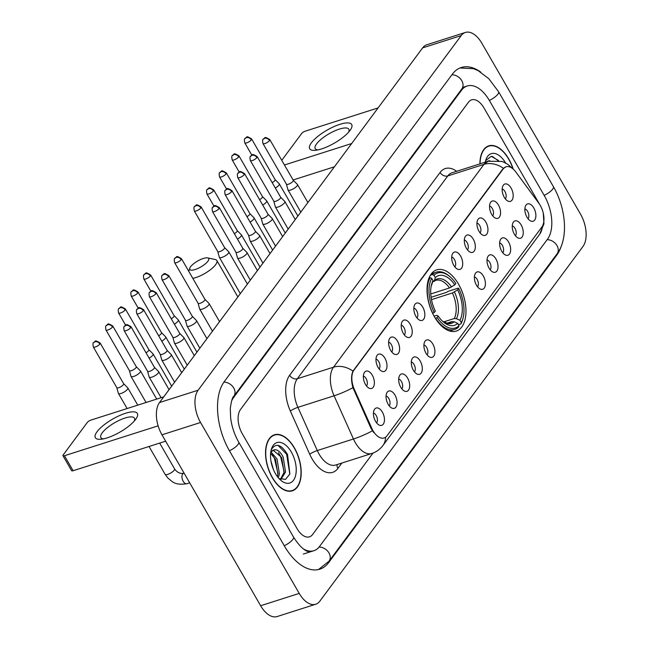 <?xml version="1.0" encoding="UTF-8"?>
<svg xmlns="http://www.w3.org/2000/svg" width="649" height="649" viewBox="0 0 649 649"><rect width="100%" height="100%" fill="white"/><g stroke="black" fill="none" stroke-linecap="round" stroke-linejoin="round"><path stroke-width="0.97" d="M458.567 284.205A32.142 17.693 72.3 0 0 436.72 269.862A32.142 17.693 72.3 0 0 434.424 316.753A32.142 17.693 72.3 0 0 456.271 331.104A32.142 17.693 72.3 0 0 458.567 284.205M491.642 214.292A9.094 5.005 -107.7 0 1 490.628 202.334A9.094 5.005 -107.7 0 1 498.473 205.084A9.094 5.005 -107.7 0 1 500.363 214.843A9.094 5.005 -107.7 0 1 495.714 218.251A9.094 5.005 -107.7 0 1 491.642 214.292M492.713 215.874A5.46 3.002 72.3 0 0 492.283 208.467A5.46 3.002 72.3 0 0 489.565 206.009M479.019 231.304A9.094 5.005 -107.7 0 1 478.013 219.346A9.094 5.005 -107.7 0 1 485.858 222.096A9.094 5.005 -107.7 0 1 487.748 231.855A9.094 5.005 -107.7 0 1 483.091 235.263A9.094 5.005 -107.7 0 1 479.019 231.304M480.09 232.886A5.46 3.002 72.3 0 0 479.668 225.479A5.46 3.002 72.3 0 0 476.942 223.021M466.404 248.316A9.094 5.005 -107.7 0 1 465.39 236.358A9.094 5.005 -107.7 0 1 473.235 239.108A9.094 5.005 -107.7 0 1 475.125 248.867A9.094 5.005 -107.7 0 1 470.476 252.274A9.094 5.005 -107.7 0 1 466.404 248.316M467.475 249.897A5.46 3.002 72.3 0 0 467.045 242.491A5.46 3.002 72.3 0 0 464.319 240.033M453.781 265.327A9.094 5.005 -107.7 0 1 452.775 253.37A9.094 5.005 -107.7 0 1 460.62 256.12A9.094 5.005 -107.7 0 1 462.51 265.879A9.094 5.005 -107.7 0 1 457.853 269.286A9.094 5.005 -107.7 0 1 453.781 265.327M454.852 266.909A5.46 3.002 72.3 0 0 454.43 259.503A5.46 3.002 72.3 0 0 451.704 257.036M415.92 316.363A9.094 5.005 -107.7 0 1 414.914 304.397A9.094 5.005 -107.7 0 1 422.759 307.147A9.094 5.005 -107.7 0 1 424.649 316.915A9.094 5.005 -107.7 0 1 419.992 320.314A9.094 5.005 -107.7 0 1 415.92 316.363M416.991 317.945A5.46 3.002 72.3 0 0 416.569 310.53A5.46 3.002 72.3 0 0 413.843 308.072M403.305 333.375A9.094 5.005 -107.7 0 1 402.291 321.409A9.094 5.005 -107.7 0 1 410.136 324.159A9.094 5.005 -107.7 0 1 412.026 333.927A9.094 5.005 -107.7 0 1 407.377 337.326A9.094 5.005 -107.7 0 1 403.305 333.375M404.376 334.949A5.46 3.002 72.3 0 0 403.946 327.542A5.46 3.002 72.3 0 0 401.228 325.084M390.682 350.379A9.094 5.005 -107.7 0 1 389.676 338.421A9.094 5.005 -107.7 0 1 397.521 341.171A9.094 5.005 -107.7 0 1 399.411 350.931A9.094 5.005 -107.7 0 1 394.754 354.338A9.094 5.005 -107.7 0 1 390.682 350.379M391.753 351.961A5.46 3.002 72.3 0 0 391.331 344.554A5.46 3.002 72.3 0 0 388.605 342.096M378.067 367.391A9.094 5.005 -107.7 0 1 377.053 355.433A9.094 5.005 -107.7 0 1 384.898 358.183A9.094 5.005 -107.7 0 1 386.788 367.942A9.094 5.005 -107.7 0 1 382.131 371.35A9.094 5.005 -107.7 0 1 378.067 367.391M379.138 368.973A5.46 3.002 72.3 0 0 378.708 361.566A5.46 3.002 72.3 0 0 375.982 359.108M365.444 384.403A9.094 5.005 -107.7 0 1 364.438 372.445A9.094 5.005 -107.7 0 1 372.283 375.195A9.094 5.005 -107.7 0 1 374.173 384.954A9.094 5.005 -107.7 0 1 369.516 388.362A9.094 5.005 -107.7 0 1 365.444 384.403M366.515 385.985A5.46 3.002 72.3 0 0 366.093 378.578A5.46 3.002 72.3 0 0 363.367 376.12M504.265 197.288A9.094 5.005 -107.7 0 1 503.251 185.322A9.094 5.005 -107.7 0 1 511.096 188.072A9.094 5.005 -107.7 0 1 512.986 197.84A9.094 5.005 -107.7 0 1 508.329 201.239A9.094 5.005 -107.7 0 1 504.265 197.288M505.336 198.862A5.46 3.002 72.3 0 0 504.906 191.455A5.46 3.002 72.3 0 0 502.18 188.997M514.341 234.175A9.094 5.005 -107.7 0 1 513.327 222.218A9.094 5.005 -107.7 0 1 521.171 224.968A9.094 5.005 -107.7 0 1 523.062 234.727A9.094 5.005 -107.7 0 1 518.413 238.134A9.094 5.005 -107.7 0 1 514.341 234.175M515.411 235.757A5.46 3.002 72.3 0 0 514.981 228.351A5.46 3.002 72.3 0 0 512.264 225.884M501.718 251.187A9.094 5.005 -107.7 0 1 500.712 239.23A9.094 5.005 -107.7 0 1 508.556 241.98A9.094 5.005 -107.7 0 1 510.447 251.739A9.094 5.005 -107.7 0 1 505.79 255.146A9.094 5.005 -107.7 0 1 501.718 251.187M502.788 252.769A5.46 3.002 72.3 0 0 502.367 245.354A5.46 3.002 72.3 0 0 499.641 242.896M489.103 268.199A9.094 5.005 -107.7 0 1 488.089 256.233A9.094 5.005 -107.7 0 1 495.933 258.983A9.094 5.005 -107.7 0 1 497.824 268.751A9.094 5.005 -107.7 0 1 493.175 272.15A9.094 5.005 -107.7 0 1 489.103 268.199M490.173 269.781A5.46 3.002 72.3 0 0 489.744 262.366A5.46 3.002 72.3 0 0 487.018 259.908M476.48 285.211A9.094 5.005 -107.7 0 1 475.474 273.245A9.094 5.005 -107.7 0 1 483.318 275.995A9.094 5.005 -107.7 0 1 485.209 285.763A9.094 5.005 -107.7 0 1 480.552 289.162A9.094 5.005 -107.7 0 1 476.48 285.211M477.55 286.793A5.46 3.002 72.3 0 0 477.129 279.378A5.46 3.002 72.3 0 0 474.403 276.92M426.004 353.251A9.094 5.005 -107.7 0 1 424.99 341.293A9.094 5.005 -107.7 0 1 432.834 344.043A9.094 5.005 -107.7 0 1 434.725 353.802A9.094 5.005 -107.7 0 1 430.076 357.21A9.094 5.005 -107.7 0 1 426.004 353.251M427.074 354.833A5.46 3.002 72.3 0 0 426.644 347.426A5.46 3.002 72.3 0 0 423.927 344.968M413.381 370.263A9.094 5.005 -107.7 0 1 412.375 358.305A9.094 5.005 -107.7 0 1 420.219 361.055A9.094 5.005 -107.7 0 1 422.11 370.814A9.094 5.005 -107.7 0 1 417.453 374.222A9.094 5.005 -107.7 0 1 413.381 370.263M414.451 371.845A5.46 3.002 72.3 0 0 414.03 364.438A5.46 3.002 72.3 0 0 411.304 361.972M400.766 387.275A9.094 5.005 -107.7 0 1 399.752 375.317A9.094 5.005 -107.7 0 1 407.596 378.067A9.094 5.005 -107.7 0 1 409.487 387.826A9.094 5.005 -107.7 0 1 404.83 391.233A9.094 5.005 -107.7 0 1 400.766 387.275M401.836 388.856A5.46 3.002 72.3 0 0 401.406 381.442A5.46 3.002 72.3 0 0 398.681 378.984M388.143 404.286A9.094 5.005 -107.7 0 1 387.137 392.321A9.094 5.005 -107.7 0 1 394.981 395.071A9.094 5.005 -107.7 0 1 396.872 404.838A9.094 5.005 -107.7 0 1 392.215 408.237A9.094 5.005 -107.7 0 1 388.143 404.286M389.213 405.868A5.46 3.002 72.3 0 0 388.792 398.454A5.46 3.002 72.3 0 0 386.066 395.995M375.528 421.298A9.094 5.005 -107.7 0 1 374.514 409.332A9.094 5.005 -107.7 0 1 382.358 412.083A9.094 5.005 -107.7 0 1 384.249 421.85A9.094 5.005 -107.7 0 1 379.592 425.249A9.094 5.005 -107.7 0 1 375.528 421.298M376.598 422.88A5.46 3.002 72.3 0 0 376.169 415.465A5.46 3.002 72.3 0 0 373.443 413.007M526.964 217.164A9.094 5.005 -107.7 0 1 525.95 205.206A9.094 5.005 -107.7 0 1 533.794 207.956A9.094 5.005 -107.7 0 1 535.685 217.715A9.094 5.005 -107.7 0 1 531.028 221.122A9.094 5.005 -107.7 0 1 526.964 217.164M528.035 218.745A5.46 3.002 72.3 0 0 527.605 211.339A5.46 3.002 72.3 0 0 524.879 208.881M538.743 203.064A16.371 9.013 -107.7 0 1 540.195 205.287A16.371 9.013 -107.7 0 1 541.834 227.069L386.934 435.868A16.371 9.013 -107.7 0 1 384.119 437.97A16.371 9.013 -107.7 0 1 371.731 428.194L354.346 389.424A16.371 9.013 -107.7 0 1 353.965 370.108L503.243 168.886A16.371 9.013 -107.7 0 1 506.05 166.785A16.371 9.013 -107.7 0 1 515.736 171.871L538.743 203.064M513.181 169.04A29.408 16.193 72.3 0 0 508.775 158.981A29.408 16.193 72.3 0 0 488.778 145.855A29.408 16.193 72.3 0 0 479.895 163.881M294.419 447.915A29.408 16.193 72.3 0 0 274.43 434.789A29.408 16.193 72.3 0 0 272.32 477.705A29.408 16.193 72.3 0 0 292.318 490.831A29.408 16.193 72.3 0 0 294.419 447.915M373.824 432.696L371.033 428.413L352.926 387.672C351.101 380.89 351.117 375.365 352.975 371.106L502.764 169.04L505.766 166.874M297.112 528.708A18.196 10.011 72.3 0 0 309.484 536.828A18.196 10.011 72.3 0 0 312.607 534.492L373.021 453.059L312.607 534.492A18.196 10.011 72.3 0 1 309.484 536.828A18.196 10.011 72.3 0 1 297.112 528.708L242.296 433.759L297.112 528.708M539.376 203.964A18.196 10.011 72.3 0 0 538.8 202.926L483.984 107.969A18.196 10.011 72.3 0 0 471.612 99.849A18.196 10.011 72.3 0 0 468.489 102.193L240.471 409.551A18.196 10.011 72.3 0 0 242.296 433.759A18.196 10.011 72.3 0 1 240.471 409.551L468.489 102.193A18.196 10.011 72.3 0 1 471.612 99.849A18.196 10.011 72.3 0 1 483.984 107.969L538.8 202.926A18.196 10.011 72.3 0 1 539.376 203.964M512.937 168.837A29.108 16.022 72.3 0 0 508.654 159.135A29.108 16.022 72.3 0 0 488.867 146.139A29.108 16.022 72.3 0 0 480.082 163.824M484.908 163.532L489.013 160.798A15.162 8.348 72.3 0 0 488.291 160.968A15.162 8.348 72.3 0 0 486.993 161.617M489.013 160.798L489.841 160.782M487.545 161.285L488.113 161.26M498.554 160.506L491.334 156.328L485.898 160.368L485.379 161.723M505.571 162.915A21.222 11.682 72.3 0 0 485.533 161.017A21.222 11.682 72.3 0 0 485.274 162.169M492.372 156.417L497.751 160.384M311.398 142.796A24.256 7.455 150 0 1 339.573 124.43A24.256 7.455 150 0 1 350.184 130.198A24.256 7.455 150 0 1 349.981 130.481A24.256 7.455 150 0 1 315.365 150.3A24.256 7.455 150 0 1 311.398 142.796M348.594 132.177A19.405 5.963 -30 0 0 348.829 129.24A19.405 5.963 -30 0 0 334.284 131.082A19.405 5.963 -30 0 0 316.59 143.875A19.405 5.963 -30 0 0 315.219 148.645A19.405 5.963 -30 0 0 317.872 149.911M378.099 107.912L305.225 131.179A3.034 0.933 -30 0 0 301.671 133.483L281.755 160.327M351.677 143.526L284.449 164.992M293.105 179.984L334.413 166.793M272.434 477.55A29.108 16.022 72.3 0 0 292.22 490.539A29.108 16.022 72.3 0 0 294.305 448.07A29.108 16.022 72.3 0 0 274.519 435.081A29.108 16.022 72.3 0 0 272.434 477.55M271.12 452.166L277.042 458.973L279.427 473.957L278.267 477.696M270.617 453.253L275.517 459.46L277.894 474.443L277.383 476.577M270.787 451.874L274.657 449.741A15.162 8.348 72.3 0 0 273.935 449.911A15.162 8.348 72.3 0 0 270.641 452.986M274.657 449.741C277.691 449.579 280.53 452.004 283.167 457.018L285.552 472.001L280.92 479.449M273.188 450.219L281.642 457.504L284.019 472.488L280.457 479.286M270.941 460.977L273.416 469.543M279.029 478.564L285.536 479.376L289.876 473.981L287.531 454.543C281.309 444.403 275.979 442.659 271.542 449.303L271.031 450.666M291.344 452.061A21.222 11.682 72.3 0 0 271.177 449.952A21.222 11.682 72.3 0 0 275.395 473.559A21.222 11.682 72.3 0 0 280.887 480.357A21.222 11.682 72.3 0 0 295.06 477.291A21.222 11.682 72.3 0 0 291.344 452.061M278.023 445.36L286.647 454.292L289.819 474.151M278.38 452.71L280.522 456.247L284.132 471.726M272.256 454.665L274.397 458.202L278.007 473.681M190.563 266.771A10.919 3.359 -30 0 0 189.751 268.224A10.919 3.359 -30 0 0 196.428 269.067A10.919 3.359 -30 0 0 207.923 261.223A10.919 3.359 -30 0 0 207.648 257.896A10.919 3.359 -30 0 0 198.935 260.338A10.919 3.359 -30 0 0 190.563 266.771M207.648 257.896L215.2 259.503A16.979 5.216 150 0 1 216.831 260.509A16.979 5.216 150 0 1 215.63 264.687A16.979 5.216 150 0 1 192.81 278.356M430.36 275.257L432.429 274.592L433.97 275.29A28.864 15.892 72.3 0 1 449.879 276.62A28.864 15.892 72.3 0 1 455.833 283.451L454.779 284.87A26.074 14.351 72.3 0 0 435.309 277.602L434.441 280.587L432.632 282.039M430.749 293.956L449.506 287.969L454.779 284.87M431.082 297.291L446.642 292.326L447.891 291.433L458.21 288.14L458.721 288.448A28.864 15.892 72.3 0 1 463.078 317.969L462.81 319.016A30.081 16.558 72.3 0 1 460.904 323.916L458.454 324.703M435.73 318.44A30.081 16.558 72.3 0 0 454.673 329.441A30.081 16.558 72.3 0 0 458.632 326.991L459.013 325.676A28.864 15.892 72.3 0 1 437.15 317.515L435.487 318.521M432.688 313.491L434.27 312.518A28.864 15.892 72.3 0 1 431.699 278.364L430.149 277.667A30.081 16.558 72.3 0 0 432.842 313.443M430.149 277.667L428.997 278.032M449.879 276.62L449.051 275.93A30.081 16.558 72.3 0 0 436.379 272.134A30.081 16.558 72.3 0 0 432.429 274.592M437.15 317.515L438.205 316.095A26.074 14.351 72.3 0 0 443.437 322.034A26.074 14.351 72.3 0 0 457.675 323.364L459.013 325.676M431.699 278.364L433.029 280.676A26.074 14.351 72.3 0 0 431.512 284.684A26.074 14.351 72.3 0 0 435.325 311.098L434.27 312.518M435.309 277.602L433.97 275.29M457.675 323.364L454.17 321.774L452.037 321.579L446.869 323.234M434.003 316.022L437.061 315.39L438.205 316.095M431.893 284.221L433.029 280.676M460.904 323.916L461.293 322.602A28.864 15.892 72.3 0 0 463.078 317.969M461.293 322.602L459.954 320.29A26.074 14.351 72.3 0 0 457.667 289.868L458.721 288.448M443.6 321.928L454.316 318.513L456.45 318.708L459.954 320.29M457.667 289.868L452.394 292.967L431.48 299.643M275.33 188.056A5.46 1.679 -30 0 0 278.9 185.176A5.46 1.679 -30 0 0 279.281 183.837A5.46 1.679 -30 0 0 279.2 183.724L275.062 179.554M272.207 182.653A3.943 1.209 -30 0 0 274.811 180.568A3.943 1.209 -30 0 0 275.087 179.595A3.943 1.209 -30 0 0 275.03 179.513M262.707 205.068A5.46 1.679 -30 0 0 266.277 202.188A5.46 1.679 -30 0 0 266.666 200.849A5.46 1.679 -30 0 0 266.585 200.736L262.439 196.566M259.592 199.665A3.943 1.209 -30 0 0 262.188 197.58A3.943 1.209 -30 0 0 262.464 196.606A3.943 1.209 -30 0 0 262.407 196.525M250.084 222.08A5.46 1.679 -30 0 0 253.662 219.2A5.46 1.679 -30 0 0 254.043 217.853A5.46 1.679 -30 0 0 253.962 217.748L249.824 213.578M246.969 216.677A3.943 1.209 -30 0 0 249.565 214.584A3.943 1.209 -30 0 0 249.849 213.618A3.943 1.209 -30 0 0 249.784 213.537M237.469 239.092A5.46 1.679 -30 0 0 241.039 236.212A5.46 1.679 -30 0 0 241.428 234.865A5.46 1.679 -30 0 0 241.339 234.76L237.201 230.582M234.346 233.689A3.943 1.209 -30 0 0 236.95 231.596A3.943 1.209 -30 0 0 237.226 230.63A3.943 1.209 -30 0 0 237.169 230.549M217.756 251.536L219.297 257.207A5.46 1.679 -30 0 0 219.354 257.337A5.46 1.679 -30 0 0 222.031 257.369A5.46 1.679 -30 0 0 228.424 253.224A5.46 1.679 -30 0 0 228.805 251.877A5.46 1.679 -30 0 0 228.724 251.771L224.586 247.594M217.739 251.488A3.943 1.209 -30 0 0 217.78 251.577A3.943 1.209 -30 0 0 219.711 251.609A3.943 1.209 -30 0 0 224.327 248.608A3.943 1.209 -30 0 0 224.611 247.642A3.943 1.209 -30 0 0 224.546 247.561M174.37 324.143A5.46 1.679 -30 0 0 177.94 321.263A5.46 1.679 -30 0 0 178.329 319.925A5.46 1.679 -30 0 0 178.248 319.811L174.102 315.641M171.247 318.74A3.943 1.209 -30 0 0 173.851 316.655A3.943 1.209 -30 0 0 174.127 315.682A3.943 1.209 -30 0 0 174.07 315.601M161.747 341.155A5.46 1.679 -30 0 0 165.325 338.275A5.46 1.679 -30 0 0 165.706 336.936A5.46 1.679 -30 0 0 165.625 336.823L161.487 332.653M158.632 335.752A3.943 1.209 -30 0 0 161.228 333.667A3.943 1.209 -30 0 0 161.512 332.694A3.943 1.209 -30 0 0 161.447 332.613M149.132 358.167A5.46 1.679 -30 0 0 152.702 355.287A5.46 1.679 -30 0 0 153.091 353.94A5.46 1.679 -30 0 0 153.002 353.835L148.864 349.665M146.009 352.764A3.943 1.209 -30 0 0 148.613 350.671A3.943 1.209 -30 0 0 148.889 349.706A3.943 1.209 -30 0 0 148.832 349.624M129.419 370.611L130.96 376.29A5.46 1.679 -30 0 0 131.017 376.412A5.46 1.679 -30 0 0 133.694 376.444A5.46 1.679 -30 0 0 140.079 372.299A5.46 1.679 -30 0 0 140.468 370.952A5.46 1.679 -30 0 0 140.387 370.847L136.249 366.669M129.402 370.563A3.943 1.209 -30 0 0 129.443 370.66A3.943 1.209 -30 0 0 131.374 370.684A3.943 1.209 -30 0 0 135.99 367.683A3.943 1.209 -30 0 0 136.274 366.717A3.943 1.209 -30 0 0 136.209 366.636M116.796 387.623L118.345 393.294A5.46 1.679 -30 0 0 118.394 393.424A5.46 1.679 -30 0 0 121.071 393.456A5.46 1.679 -30 0 0 127.464 389.311A5.46 1.679 -30 0 0 127.845 387.964A5.46 1.679 -30 0 0 127.764 387.859L123.626 383.681M116.788 387.575A3.943 1.209 -30 0 0 116.82 387.664A3.943 1.209 -30 0 0 118.759 387.696A3.943 1.209 -30 0 0 123.375 384.695A3.943 1.209 -30 0 0 123.651 383.729A3.943 1.209 -30 0 0 123.594 383.648M286.428 184.178L287.969 189.849A5.46 1.679 -30 0 0 288.018 189.979A5.46 1.679 -30 0 0 290.695 190.011A5.46 1.679 -30 0 0 297.088 185.865A5.46 1.679 -30 0 0 297.477 184.519A5.46 1.679 -30 0 0 297.388 184.413L293.251 180.235M286.412 184.129A3.943 1.209 -30 0 0 286.452 184.219A3.943 1.209 -30 0 0 288.383 184.243A3.943 1.209 -30 0 0 292.999 181.249A3.943 1.209 -30 0 0 293.275 180.276A3.943 1.209 -30 0 0 293.218 180.203M273.805 201.19L275.346 206.861A5.46 1.679 -30 0 0 275.403 206.99A5.46 1.679 -30 0 0 278.08 207.023A5.46 1.679 -30 0 0 284.473 202.869A5.46 1.679 -30 0 0 284.854 201.531A5.46 1.679 -30 0 0 284.773 201.425L280.636 197.247M273.789 201.141A3.943 1.209 -30 0 0 273.829 201.231A3.943 1.209 -30 0 0 275.76 201.255A3.943 1.209 -30 0 0 280.376 198.261A3.943 1.209 -30 0 0 280.66 197.288A3.943 1.209 -30 0 0 280.595 197.215M261.182 218.202L262.731 223.873A5.46 1.679 -30 0 0 262.78 224.002A5.46 1.679 -30 0 0 265.457 224.035A5.46 1.679 -30 0 0 271.85 219.881A5.46 1.679 -30 0 0 272.239 218.543A5.46 1.679 -30 0 0 272.15 218.429L268.013 214.259M261.174 218.153A3.943 1.209 -30 0 0 261.206 218.242A3.943 1.209 -30 0 0 263.145 218.267A3.943 1.209 -30 0 0 267.761 215.273A3.943 1.209 -30 0 0 268.037 214.3A3.943 1.209 -30 0 0 267.98 214.227M248.567 235.214L250.108 240.884A5.46 1.679 -30 0 0 250.165 241.006A5.46 1.679 -30 0 0 252.842 241.047A5.46 1.679 -30 0 0 259.227 236.893A5.46 1.679 -30 0 0 259.616 235.555A5.46 1.679 -30 0 0 259.535 235.441L255.39 231.271M248.551 235.165A3.943 1.209 -30 0 0 248.591 235.254A3.943 1.209 -30 0 0 250.522 235.279A3.943 1.209 -30 0 0 255.138 232.285A3.943 1.209 -30 0 0 255.414 231.312A3.943 1.209 -30 0 0 255.357 231.231M235.944 252.226L237.493 257.896A5.46 1.679 -30 0 0 237.542 258.018A5.46 1.679 -30 0 0 240.219 258.059A5.46 1.679 -30 0 0 246.612 253.905A5.46 1.679 -30 0 0 246.993 252.566A5.46 1.679 -30 0 0 246.912 252.453L242.775 248.283M235.936 252.177A3.943 1.209 -30 0 0 235.968 252.266A3.943 1.209 -30 0 0 237.907 252.291A3.943 1.209 -30 0 0 242.523 249.297A3.943 1.209 -30 0 0 242.799 248.324A3.943 1.209 -30 0 0 242.742 248.243M198.091 303.253L199.632 308.924A5.46 1.679 -30 0 0 199.681 309.054A5.46 1.679 -30 0 0 202.358 309.086A5.46 1.679 -30 0 0 208.751 304.941A5.46 1.679 -30 0 0 209.14 303.594A5.46 1.679 -30 0 0 209.051 303.489L204.914 299.311M198.075 303.205A3.943 1.209 -30 0 0 198.115 303.294A3.943 1.209 -30 0 0 200.046 303.326A3.943 1.209 -30 0 0 204.662 300.325A3.943 1.209 -30 0 0 204.938 299.359A3.943 1.209 -30 0 0 204.881 299.278M185.468 320.265L187.009 325.936A5.46 1.679 -30 0 0 187.066 326.066A5.46 1.679 -30 0 0 189.743 326.098A5.46 1.679 -30 0 0 196.136 321.953A5.46 1.679 -30 0 0 196.517 320.606A5.46 1.679 -30 0 0 196.436 320.501L192.299 316.323M185.452 320.217A3.943 1.209 -30 0 0 185.492 320.306A3.943 1.209 -30 0 0 187.423 320.33A3.943 1.209 -30 0 0 192.039 317.337A3.943 1.209 -30 0 0 192.323 316.363A3.943 1.209 -30 0 0 192.258 316.29M172.845 337.277L174.394 342.948A5.46 1.679 -30 0 0 174.443 343.078A5.46 1.679 -30 0 0 177.12 343.11A5.46 1.679 -30 0 0 183.513 338.956A5.46 1.679 -30 0 0 183.902 337.618A5.46 1.679 -30 0 0 183.813 337.512L179.676 333.335M172.837 337.229A3.943 1.209 -30 0 0 172.869 337.318A3.943 1.209 -30 0 0 174.808 337.342A3.943 1.209 -30 0 0 179.424 334.349A3.943 1.209 -30 0 0 179.7 333.375A3.943 1.209 -30 0 0 179.643 333.302M160.23 354.289L161.771 359.96A5.46 1.679 -30 0 0 161.828 360.09A5.46 1.679 -30 0 0 164.505 360.122A5.46 1.679 -30 0 0 170.89 355.968A5.46 1.679 -30 0 0 171.279 354.63A5.46 1.679 -30 0 0 171.198 354.516L167.053 350.346M160.214 354.24A3.943 1.209 -30 0 0 160.254 354.33A3.943 1.209 -30 0 0 162.185 354.354A3.943 1.209 -30 0 0 166.801 351.36A3.943 1.209 -30 0 0 167.077 350.387A3.943 1.209 -30 0 0 167.02 350.314M147.607 371.301L149.156 376.972A5.46 1.679 -30 0 0 149.205 377.093A5.46 1.679 -30 0 0 151.882 377.134A5.46 1.679 -30 0 0 158.275 372.98A5.46 1.679 -30 0 0 158.656 371.642A5.46 1.679 -30 0 0 158.575 371.528L154.438 367.358M147.599 371.252A3.943 1.209 -30 0 0 147.631 371.342A3.943 1.209 -30 0 0 149.57 371.366A3.943 1.209 -30 0 0 154.178 368.372A3.943 1.209 -30 0 0 154.462 367.399A3.943 1.209 -30 0 0 154.397 367.318M97.05 431.739A24.256 7.455 150 0 1 125.225 413.364A24.256 7.455 150 0 1 135.836 419.132A24.256 7.455 150 0 1 135.633 419.416A24.256 7.455 150 0 1 101.009 439.243A24.256 7.455 150 0 1 97.05 431.739M134.238 421.112A19.405 5.963 -30 0 0 134.473 418.183A19.405 5.963 -30 0 0 119.927 420.017A19.405 5.963 -30 0 0 102.234 432.81A19.405 5.963 -30 0 0 100.863 437.588A19.405 5.963 -30 0 0 103.524 438.846M163.751 396.847L90.868 420.114A3.034 0.933 -30 0 0 87.323 422.418L63.172 454.965A3.034 0.933 -30 0 0 62.961 455.712A3.034 0.933 -30 0 0 64.446 455.736L73.102 470.728L165.649 441.182M158.121 425.833L64.446 455.736M73.102 470.728A3.034 0.933 150 0 1 71.617 470.712L62.961 455.712M303.27 548.843A32.75 18.026 72.3 0 0 313.905 550.693A32.75 18.026 72.3 0 0 319.527 546.49L547.553 239.124A32.75 18.026 72.3 0 0 544.268 195.56L489.443 100.603A32.75 18.026 72.3 0 0 467.191 85.984A32.75 18.026 72.3 0 0 461.569 90.195L233.543 397.561A32.75 18.026 72.3 0 0 231.571 401.025M299.23 593.405A24.256 13.353 72.3 0 0 315.714 604.235A24.256 13.353 72.3 0 0 319.876 601.112L582.98 246.466A24.256 13.353 72.3 0 0 580.547 214.194L481.866 43.272A24.256 13.353 72.3 0 0 465.382 32.45A24.256 13.353 72.3 0 0 461.22 35.565L198.115 390.219A24.256 13.353 72.3 0 0 200.549 422.491L299.23 593.405L260.647 605.728A24.256 13.353 72.3 0 0 277.131 616.55L315.714 604.235M465.382 32.45L426.799 44.765A24.256 13.353 72.3 0 0 422.629 47.888L159.532 402.534A24.256 13.353 72.3 0 0 161.966 434.806L260.647 605.728M480.917 72.234A52.155 28.71 72.3 0 0 461.285 67.504A52.155 28.71 72.3 0 0 452.329 74.205L224.311 381.563A52.155 28.71 72.3 0 0 229.535 450.95L284.359 545.906A52.155 28.71 72.3 0 0 319.811 569.181A52.155 28.71 72.3 0 0 328.759 562.48L556.785 255.114A52.155 28.71 72.3 0 0 561.085 246.588M503.243 168.886L502.764 169.04M353.965 370.108L353.494 370.255M354.346 389.424L353.648 389.643M371.731 428.194L371.033 428.413M341.885 463.037L337.869 468.448A6.068 4.705 36.6 0 1 337.22 464.522M337.869 468.448A30.325 16.687 -107.7 0 1 312.047 458.811A30.325 16.687 -107.7 0 1 309.719 454.243L290.346 411.036A30.325 16.687 -107.7 0 1 289.641 375.268L440.095 172.456A30.325 16.687 -107.7 0 1 456.685 171.295M372.396 430.822A21.222 3.561 155.8 0 1 353.462 439L317.288 450.544A24.256 13.353 72.3 0 0 319.154 454.203A24.256 13.353 72.3 0 0 335.638 465.025L371.812 453.481A24.256 13.353 -107.7 0 1 355.319 442.659A24.256 13.353 -107.7 0 1 353.462 439L334.081 395.793A24.256 13.353 -107.7 0 1 333.521 367.18L483.976 164.367A21.222 16.476 36.6 0 1 503.429 168.294M385.547 437.248A21.222 16.476 36.6 0 1 382.926 445.514L539.644 234.265A21.222 16.476 -143.4 0 0 542.264 226.42M352.975 371.106A21.222 16.476 -143.4 0 0 333.521 367.18L297.347 378.724A24.256 13.353 72.3 0 0 297.915 407.337L317.288 450.544A6.068 1.014 -24.2 0 0 309.719 454.243M352.926 387.672A21.222 3.561 155.8 0 1 334.081 395.793L297.915 407.337A6.068 1.014 -24.2 0 0 290.346 411.036M440.095 172.456A6.068 4.705 36.6 0 0 447.802 175.92L483.976 164.367A24.256 13.353 -107.7 0 1 488.137 161.252L451.972 172.796A24.256 13.353 72.3 0 0 447.802 175.92L297.347 378.724A6.068 4.705 36.6 0 1 289.641 375.268M449.506 287.969A22.439 12.355 72.3 0 0 435.779 280.352L433.897 281.455M442.488 321.182A23.323 12.842 72.3 0 0 454.17 321.774M432.161 283.654A23.323 12.842 72.3 0 0 431.228 285.933M451.55 286.972A23.323 12.842 72.3 0 0 434.441 280.587M442.472 321.174L447.429 323.307L449.424 323.097A22.439 12.355 72.3 0 0 452.037 321.579M456.45 318.708A23.323 12.842 72.3 0 0 454.438 291.969M454.316 318.513A22.439 12.355 72.3 0 0 452.394 292.967M251.317 139.884A3.943 1.209 -30 0 0 251.601 138.918C245.03 134.846 247.464 137.783 245.022 138.537A3.943 3.058 -143.4 0 1 246.312 137.637A3.943 3.058 36.6 0 1 251.317 139.884A3.943 1.209 -30 0 1 247.723 142.48A3.943 1.209 -30 0 1 244.77 142.853L251.853 155.127M238.702 156.896A3.943 1.209 -30 0 0 238.978 155.922C232.407 151.858 234.849 154.787 232.399 155.549A3.943 3.058 -143.4 0 1 233.689 154.649A3.943 3.058 36.6 0 1 238.702 156.896A3.943 1.209 -30 0 1 235.108 159.492A3.943 1.209 -30 0 1 232.155 159.865L239.238 172.139M226.079 173.908A3.943 1.209 -30 0 0 226.363 172.934C219.792 168.87 222.226 171.798 219.784 172.561A3.943 3.058 -143.4 0 1 221.074 171.661A3.943 3.058 36.6 0 1 226.079 173.908A3.943 1.209 -30 0 1 222.485 176.504A3.943 1.209 -30 0 1 219.532 176.877L226.615 189.151M213.464 190.92A3.943 1.209 -30 0 0 213.74 189.946C207.169 185.882 209.611 188.81 207.161 189.573A3.943 3.058 -143.4 0 1 208.451 188.672A3.943 3.058 36.6 0 1 213.464 190.92A3.943 1.209 -30 0 1 209.87 193.516A3.943 1.209 -30 0 1 206.909 193.889L214 206.163M200.841 207.931A3.943 1.209 -30 0 0 201.117 206.958C194.554 202.886 196.988 205.822 194.538 206.577A3.943 3.058 -143.4 0 1 195.828 205.684A3.943 3.058 36.6 0 1 200.841 207.931A3.943 1.209 -30 0 1 197.247 210.527A3.943 1.209 -30 0 1 194.294 210.901L217.78 251.577M150.365 275.971A3.943 1.209 -30 0 0 150.641 275.006C144.07 270.933 146.512 273.87 144.062 274.624A3.943 3.058 -143.4 0 1 145.352 273.724A3.943 3.058 36.6 0 1 150.365 275.971A3.943 1.209 -30 0 1 146.771 278.567A3.943 1.209 -30 0 1 143.818 278.94L150.901 291.214M137.742 292.983A3.943 1.209 -30 0 0 138.026 292.009C131.455 287.945 133.889 290.874 131.447 291.636A3.943 3.058 -143.4 0 1 132.737 290.736A3.943 3.058 36.6 0 1 137.742 292.983A3.943 1.209 -30 0 1 134.148 295.579A3.943 1.209 -30 0 1 131.195 295.952L138.278 308.226M125.127 309.995A3.943 1.209 -30 0 0 125.403 309.021C118.832 304.957 121.274 307.886 118.824 308.648A3.943 3.058 -143.4 0 1 120.114 307.748A3.943 3.058 36.6 0 1 125.127 309.995A3.943 1.209 -30 0 1 121.533 312.591A3.943 1.209 -30 0 1 118.572 312.964L125.663 325.238M112.504 327.007A3.943 1.209 -30 0 0 112.78 326.033C106.209 321.969 108.651 324.898 106.201 325.66A3.943 3.058 -143.4 0 1 107.491 324.76A3.943 3.058 36.6 0 1 112.504 327.007A3.943 1.209 -30 0 1 108.91 329.603A3.943 1.209 -30 0 1 105.957 329.976L129.443 370.66M99.881 344.019A3.943 1.209 -30 0 0 100.165 343.045C93.594 338.973 96.028 341.909 93.586 342.664A3.943 3.058 -143.4 0 1 94.876 341.772A3.943 3.058 36.6 0 1 99.881 344.019A3.943 1.209 -30 0 1 96.287 346.615A3.943 1.209 -30 0 1 93.334 346.988L116.82 387.664M189.695 482.832L186.912 483.724A5.46 3.002 -107.7 0 1 183.205 481.282A5.46 3.002 -107.7 0 1 182.791 473.859A5.46 3.002 -107.7 0 1 183.594 473.324L184.105 473.162M186.912 483.724C174.273 485.566 172.204 481.347 167.945 478.102L165.114 474.338A5.46 1.679 -30 0 0 169.202 473.819A5.46 1.679 -30 0 0 174.175 470.217A5.46 1.679 -30 0 0 174.297 470.046A5.46 1.679 -30 0 0 174.565 468.878C177.047 472.399 180.057 473.875 183.594 473.324M269.513 140.565A3.943 1.209 -30 0 0 269.789 139.6C263.218 135.527 265.66 138.464 263.21 139.219A3.943 3.058 -143.4 0 1 264.5 138.318A3.943 3.058 36.6 0 1 269.513 140.565A3.943 1.209 -30 0 1 265.92 143.169A3.943 1.209 -30 0 1 262.967 143.543L286.452 184.219M256.89 157.577A3.943 1.209 -30 0 0 257.174 156.612C250.603 152.539 253.037 155.476 250.587 156.231A3.943 3.058 -143.4 0 1 251.885 155.33A3.943 3.058 36.6 0 1 256.89 157.577A3.943 1.209 -30 0 1 253.297 160.181A3.943 1.209 -30 0 1 250.344 160.554L273.829 201.231M244.275 174.589A3.943 1.209 -30 0 0 244.551 173.624C237.98 169.551 240.422 172.488 237.972 173.242A3.943 3.058 -143.4 0 1 239.262 172.342A3.943 3.058 36.6 0 1 244.275 174.589A3.943 1.209 -30 0 1 240.682 177.193A3.943 1.209 -30 0 1 237.721 177.566L261.206 218.242M231.652 191.601A3.943 1.209 -30 0 0 231.928 190.636C225.357 186.563 227.799 189.492 225.349 190.254A3.943 3.058 -143.4 0 1 226.639 189.354A3.943 3.058 36.6 0 1 231.652 191.601A3.943 1.209 -30 0 1 228.059 194.197A3.943 1.209 -30 0 1 225.106 194.57L248.591 235.254M219.029 208.613A3.943 1.209 -30 0 0 219.313 207.639C212.742 203.575 215.176 206.504 212.734 207.266A3.943 3.058 -143.4 0 1 214.024 206.366A3.943 3.058 36.6 0 1 219.029 208.613A3.943 1.209 -30 0 1 215.436 211.209A3.943 1.209 -30 0 1 212.483 211.582L235.968 252.266M181.176 259.649A3.943 1.209 -30 0 0 181.452 258.675C174.881 254.603 177.323 257.539 174.873 258.294A3.943 3.058 -143.4 0 1 176.163 257.402A3.943 3.058 36.6 0 1 181.176 259.649A3.943 1.209 -30 0 1 177.583 262.245A3.943 1.209 -30 0 1 174.622 262.618L198.115 303.294M168.553 276.652A3.943 1.209 -30 0 0 168.829 275.687C162.266 271.615 164.7 274.551 162.25 275.306A3.943 3.058 -143.4 0 1 163.54 274.405A3.943 3.058 36.6 0 1 168.553 276.652A3.943 1.209 -30 0 1 164.96 279.257A3.943 1.209 -30 0 1 162.007 279.63L185.492 320.306M155.93 293.664A3.943 1.209 -30 0 0 156.214 292.699C149.643 288.627 152.077 291.563 149.635 292.318A3.943 3.058 -143.4 0 1 150.925 291.417A3.943 3.058 36.6 0 1 155.93 293.664A3.943 1.209 -30 0 1 152.337 296.269A3.943 1.209 -30 0 1 149.384 296.642L172.869 337.318M143.315 310.676A3.943 1.209 -30 0 0 143.591 309.711C137.02 305.638 139.462 308.575 137.012 309.33A3.943 3.058 -143.4 0 1 138.302 308.429A3.943 3.058 36.6 0 1 143.315 310.676A3.943 1.209 -30 0 1 139.722 313.28A3.943 1.209 -30 0 1 136.769 313.654L160.254 354.33M130.692 327.688A3.943 1.209 -30 0 0 130.976 326.715C124.405 322.65 126.839 325.579 124.397 326.342A3.943 3.058 -143.4 0 1 125.687 325.441A3.943 3.058 36.6 0 1 130.692 327.688A3.943 1.209 -30 0 1 127.099 330.284A3.943 1.209 -30 0 1 124.146 330.657L147.631 371.342M459.987 67.983L473.478 68.672L478.151 70.644L488.794 78.675L498.602 91.76L553.427 186.717C566.001 208.272 568.735 238.524 557.061 253.824L329.043 561.19A9.703 7.528 -143.4 0 0 328.97 552.94A9.703 7.528 -143.4 0 0 319.097 547.042M284.254 545.728A9.703 2.985 -30 0 0 292.829 539.457A9.703 2.985 -30 0 0 293.51 537.064L238.694 442.115C234.516 434.757 231.839 426.815 230.671 418.272L230.29 408.464C231.32 401.098 232.496 397.034 233.827 396.263L461.845 88.905L464.295 86.909M229.43 450.771A9.703 2.985 -30 0 0 238.005 444.5A9.703 2.985 -30 0 0 238.694 442.115M223.913 382.123A9.703 7.528 36.6 0 1 233.754 388.021A9.703 7.528 36.6 0 1 233.827 396.263M451.923 74.757A9.703 7.528 36.6 0 1 461.772 80.663A9.703 7.528 36.6 0 1 461.845 88.905M498.602 91.76A9.703 2.985 150 0 1 497.913 94.146A9.703 2.985 150 0 1 489.338 100.417M553.427 186.717A9.703 2.985 150 0 1 552.737 189.102A9.703 2.985 150 0 1 544.162 195.373M557.061 253.824A9.703 7.528 -143.4 0 0 556.988 245.582A9.703 7.528 -143.4 0 0 547.139 239.676M161.966 434.806L200.549 422.491M159.532 402.534L198.115 390.219M422.629 47.888L461.22 35.565M327.753 562.805L328.759 562.48M555.893 255.398L556.785 255.114M232.894 397.764L233.543 397.561M460.676 90.479L461.569 90.195M371.812 453.481C376.363 451.98 380.071 449.327 382.926 445.514M512.256 168.302L507.794 164.278L502.221 161.439L488.137 161.252M543.286 213.229L543.951 223.8L539.644 234.265M486.661 146.844L488.867 146.139M290.014 491.244L292.22 490.539M272.312 435.787L274.519 435.081M189.751 268.224L188.754 271.314M449.7 331.031L454.673 329.441M431.407 273.724L436.379 272.134M431.228 285.949L432.031 283.986M237.867 296.942L216.831 260.509M297.883 216.044L279.281 183.837M251.601 138.918L275.087 179.595M244.77 142.853C244.243 140.079 244.324 138.635 245.022 138.537M285.26 233.056L266.666 200.849M238.978 155.922L262.464 196.606M232.155 159.865C231.62 157.09 231.701 155.646 232.399 155.549M272.645 250.068L254.043 217.853M226.363 172.934L249.849 213.618M219.532 176.877C218.997 174.094 219.086 172.658 219.784 172.561M260.022 267.08L241.428 234.865M213.74 189.946L237.226 230.63M206.909 193.889C206.382 191.106 206.463 189.67 207.161 189.573M240.317 293.64L219.354 257.337M247.399 284.092L228.805 251.877M201.117 206.958L224.611 247.642M194.294 210.901C193.759 208.118 193.84 206.682 194.538 206.577M196.923 352.131L178.329 319.925M150.641 275.006L174.127 315.682M143.818 278.94C143.283 276.166 143.364 274.722 144.062 274.624M184.308 369.143L165.706 336.936M138.026 292.009L161.512 332.694M131.195 295.952C130.66 293.17 130.741 291.734 131.447 291.636M171.685 386.155L153.091 353.94M125.403 309.021L148.889 349.706M118.572 312.964C118.045 310.181 118.126 308.746 118.824 308.648M146.074 402.494L131.017 376.412M156.717 399.094L140.468 370.952M112.78 326.033L136.274 366.717M105.957 329.976C105.422 327.193 105.503 325.757 106.201 325.66M165.114 474.338L149.035 446.488M127.123 408.546L118.394 393.424M174.565 468.878L159.678 443.089M137.766 405.146L127.845 387.964M100.165 343.045L123.651 383.729M93.334 346.988C92.807 344.205 92.888 342.769 93.586 342.664M300.803 212.109L288.018 189.979M307.886 202.553L297.477 184.519M269.789 139.6L293.275 180.276M262.967 143.543C262.431 140.76 262.512 139.324 263.21 139.219M288.18 229.121L275.403 206.99M295.271 219.565L284.854 201.531M257.174 156.612L280.66 197.288M250.344 160.554C249.808 157.772 249.889 156.328 250.587 156.231M275.557 246.133L262.78 224.002M282.648 236.577L272.239 218.543M244.551 173.624L268.037 214.3M237.721 177.566C237.193 174.784 237.274 173.34 237.972 173.242M262.942 263.145L250.165 241.006M270.033 253.589L259.616 235.555M231.928 190.636L255.414 231.312M225.106 194.57C224.57 191.796 224.651 190.352 225.349 190.254M250.319 280.157L237.542 258.018M257.41 270.601L246.993 252.566M219.313 207.639L242.799 248.324M212.483 211.582C211.955 208.8 212.036 207.364 212.734 207.266M212.466 331.185L199.681 309.054M219.549 321.628L209.14 303.594M181.452 258.675L204.938 299.359M174.622 262.618C174.094 259.835 174.175 258.399 174.873 258.294M199.843 348.197L187.066 326.066M206.934 338.64L196.517 320.606M168.829 275.687L192.323 316.363M162.007 279.63C161.471 276.847 161.552 275.403 162.25 275.306M187.22 365.209L174.443 343.078M194.311 355.652L183.902 337.618M156.214 292.699L179.7 333.375M149.384 296.642C148.856 293.859 148.937 292.415 149.635 292.318M174.605 382.22L161.828 360.09M181.696 372.664L171.279 354.63M143.591 309.711L167.077 350.387M136.769 313.654C136.233 310.871 136.314 309.427 137.012 309.33M161.098 397.699L149.205 377.093M169.073 389.676L158.656 371.642M130.976 326.715L154.462 367.399M124.146 330.657C123.61 327.883 123.699 326.439 124.397 326.342M318.472 569.546L329.043 561.19M311.017 551.618C310.36 551.877 304.324 553.848 293.51 537.064M303.294 554.084L313.905 550.693M462.64 87.437L467.191 85.984"/></g></svg>
